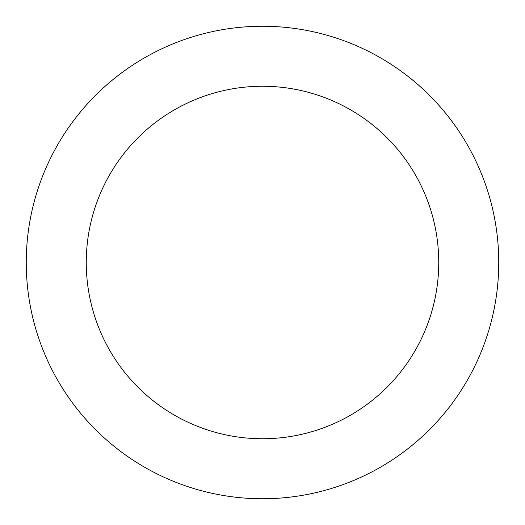 <?xml version="1.0" encoding="UTF-8"?>
<svg xmlns="http://www.w3.org/2000/svg" width="525" height="525" viewBox="0 0 525 525"><rect width="100%" height="100%" fill="white"/><g stroke="black" fill="none" stroke-linecap="round" stroke-linejoin="round"><path stroke-width="0.79" d="M438.742 262.5A176.243 176.243 0 0 0 262.5 86.257A176.243 176.243 0 0 0 86.257 262.5A176.243 176.243 0 0 0 262.5 438.742A176.243 176.243 0 0 0 438.742 262.5M26.25 262.5A236.25 236.25 0 0 1 262.5 26.25A236.25 236.25 0 0 1 498.75 262.5A236.25 236.25 0 0 1 262.5 498.75A236.25 236.25 0 0 1 26.25 262.5"/></g></svg>
